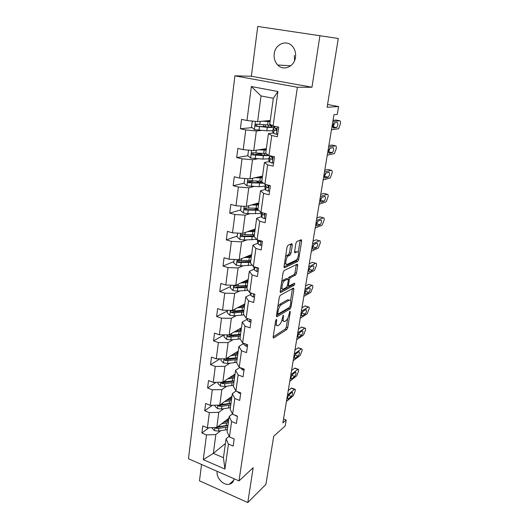 <?xml version="1.0" encoding="UTF-8"?>
<svg xmlns="http://www.w3.org/2000/svg" width="529" height="529" viewBox="0 0 529 529"><rect width="100%" height="100%" fill="white"/><g stroke="black" fill="none" stroke-linecap="round" stroke-linejoin="round"><path stroke-width="0.79" d="M276.356 319.357L275.662 320.753L273.156 336.966L273.619 338.024L286.811 329.501L287.75 327.583L290.269 311.918L289.945 311.171L288.953 314.557C288.358 317.519 287.346 319.569 285.918 320.719L284.714 321.46C283.445 321.877 282.975 320.726 283.286 318.015L283.293 315.178L282.268 318.637C281.666 321.645 280.628 323.741 279.153 324.925L277.897 325.692C276.588 326.128 276.085 324.971 276.396 322.221L276.72 320.111L276.356 319.357M274.234 53.746C273.744 58.25 274.915 62.005 277.751 65.021C283.544 71.329 294.402 66.707 295.48 57.244C295.995 52.94 294.957 49.276 292.365 46.241C286.526 39.278 275.173 44.132 274.234 53.746M294.342 55.479L294.574 60.577M217.188 471.346L217.168 471.498C216.017 477.879 223.615 485.814 229.407 484.207C231.993 483.532 233.54 481.767 234.043 478.904L234.069 478.752M201.562 464.488L199.473 480.808L247.79 502.55L265.902 484.379L273.718 436.227L285.197 425.905L286.182 420L283.531 418.968M319.926 35.734L257.742 26.45L251.348 76.262L234.909 75.832L297.397 87.252L311.965 87.245L319.926 35.734L338.282 38.491L327.12 107.248L338.586 106.56L327.57 104.471M292.312 244.973L291.823 243.657L288.027 245.264L287.016 247.235L284.04 266.484L284.556 267.734L297.761 261.412L298.68 259.527L301.662 240.979L301.213 239.69L296.789 241.561L295.87 243.452L294.587 251.546L295.063 252.816L297.238 251.837C299.659 250.561 298.382 259.051 295.989 260.228L287.221 264.374C284.681 265.796 285.905 257.087 288.431 255.824L290.084 255.064L291.029 253.14L292.312 244.973L290.771 244.537L290.811 244.087M338.586 106.56L337.271 114.423L333.978 114.7L282.876 422.929L286.182 420M247.79 502.55L253.173 467.709L238.996 480.914L297.397 87.252M280.291 295.261L279.292 297.245L276.455 315.628L276.945 316.739L290.117 308.876L291.062 306.965L293.912 289.211L293.456 288.08L280.291 295.261M280.205 291.334L283.108 272.528L284.086 270.564L297.291 264.15L297.748 265.36L296.491 273.162L295.552 275.06L290.295 277.758L289.337 279.682L288.517 284.9L288.999 286.063L294.435 283.16C294.957 283.531 294.838 284.245 294.098 285.296L280.72 292.504L280.205 291.334M273.09 125.975L269.75 124.156L273.334 98.308L277.923 91.517L273.09 125.975L278.737 127.158L277.368 136.74L271.747 135.523L268.944 155.519L274.505 156.789L273.169 166.126L267.634 164.83L264.903 184.317L270.379 185.666L269.076 194.771L263.627 193.396L260.956 212.4L266.351 213.828L265.089 222.709L259.719 221.254L257.114 239.796L262.43 241.297L261.194 249.959L255.904 248.438L253.365 266.53L258.602 268.104L257.392 276.555L252.181 274.961L249.701 292.623L254.866 294.256L253.682 302.509L248.544 300.849L246.124 318.094L251.215 319.794L250.065 327.854L244.993 326.135L242.632 342.977L247.651 344.736L246.527 352.605L241.528 350.826L239.22 367.278L244.173 369.097L243.076 376.78L238.143 374.949L235.888 391.03L240.774 392.895L239.697 400.413L234.836 398.522L232.628 414.24L237.448 416.158L236.397 423.504L231.603 421.567L229.441 436.934L234.202 438.898L233.177 446.079L228.435 444.102L224.931 469.064L203.295 459.655L206.482 434.917L201.899 433.006L202.799 425.918L207.394 427.822L209.352 412.607L204.716 410.735L205.636 403.495L210.291 405.346L212.294 389.787L207.593 387.969L208.532 380.563L213.247 382.368L215.296 366.452L210.535 364.686L211.494 357.108L216.275 358.86L218.371 342.587L213.551 340.868L214.529 333.118L219.37 334.817L221.519 318.16L216.626 316.501L217.631 308.572L222.544 310.212L224.739 293.165L219.78 291.565L220.805 283.451L225.784 285.032L228.032 267.575L223.007 266.041L224.058 257.729L229.103 259.243L231.411 241.369L226.313 239.901L227.391 231.391L232.509 232.839L234.869 214.523L229.698 213.127L230.796 204.406L235.994 205.781L238.407 187.021L233.163 185.692L234.294 176.759L239.564 178.061L242.037 158.826L236.714 157.582L237.878 148.418L243.221 149.641L245.76 129.922L240.358 128.759L241.548 119.369L246.977 120.506L251.354 86.531L277.923 91.517M234.909 75.832L188.469 458.749L238.996 480.914M266.351 148.636L253.735 150.6L256.353 130.987L261.432 130.438M256.353 130.987L245.76 129.922M253.735 150.6L243.221 149.641M266.087 153.582L252.723 152.769C251.434 153.02 251.215 153.701 252.062 154.799L263.376 155.678L268.937 155.513L265.697 153.324L268.441 133.586L271.747 135.523M273.4 132.997L268.441 133.586M262.543 176.064L249.966 178.868L252.518 159.738L257.577 158.839M252.518 159.738L242.037 158.826M249.966 178.868L239.564 178.061M264.903 184.317L261.749 181.764L264.421 162.515L267.634 164.83M269.373 161.576L264.421 162.515M258.826 202.845L246.283 206.449L248.775 187.782L253.821 186.552M248.775 187.782L238.407 187.021M246.283 206.449L235.994 205.781M260.956 212.4L257.901 209.51L260.506 190.738L263.627 193.396M265.446 189.461L260.506 190.738M255.196 229.004L242.692 233.368L245.125 215.151L250.151 213.604M245.125 215.151L234.869 214.523M242.692 233.368L232.509 232.839M257.114 239.796L254.138 236.589L256.684 218.265L259.719 221.254M261.61 216.672L256.684 218.265M251.645 254.561L239.187 259.646L241.561 241.859L246.574 240.014M241.561 241.859L231.411 241.369M239.187 259.646L229.103 259.243M253.365 266.53L250.475 263.019L252.955 245.132L255.904 248.438M257.868 243.234L252.955 245.132M248.18 279.53L235.762 285.31L238.076 267.938L243.076 265.809M238.076 267.938L228.032 267.575M235.762 285.31L225.784 285.032M249.701 292.623L246.891 288.821L249.318 271.357L252.181 274.961M254.211 269.168L249.318 271.357M244.795 303.944L232.416 310.378L234.684 293.41L239.657 291.003M234.684 293.41L224.739 293.165M232.416 310.378L222.544 310.212M246.124 318.094L243.393 314.021L245.76 296.961L248.544 300.849M250.64 294.501L245.76 296.961M241.482 327.808L229.15 334.87L231.358 318.286L236.318 315.621M231.358 318.286L221.519 318.16M229.15 334.87L219.37 334.817M242.632 342.977L239.974 338.639L242.289 321.976L244.993 326.135M247.155 319.252L242.289 321.976M238.242 351.144L225.956 358.801L228.118 342.6L233.058 339.691M228.118 342.6L218.371 342.587M225.956 358.801L216.275 358.86M239.22 367.278L236.635 362.696L238.896 346.409L241.528 350.826M243.743 343.44L238.896 346.409M235.061 373.983L222.835 382.202L224.944 366.359L229.864 363.218M224.944 366.359L215.296 366.452M222.835 382.202L213.247 382.368M235.888 391.03L233.375 386.21L235.584 370.293L238.143 374.949M239.796 367.49L235.584 370.293M231.966 396.314L219.78 405.088L221.849 389.595L226.749 386.223M221.849 389.595L212.294 389.787M219.78 405.088L210.291 405.346M232.628 414.24L230.181 409.201L232.343 393.636L234.836 398.522M235.96 391.057L232.343 393.636M228.931 418.181L216.791 427.465L218.814 412.309L223.694 408.732M230.591 403.673L230.988 403.376M218.814 412.309L209.352 412.607M216.791 427.465L207.394 427.822M229.441 436.934L227.06 431.684L229.176 416.462L231.603 421.567M232.482 413.942L229.176 416.462M225.42 443.507L213.332 453.379L215.852 434.534L220.712 430.751M227.146 425.733L227.668 425.329M215.852 434.534L206.482 434.917M203.295 459.655L213.332 453.379L223.45 457.711L226.075 438.786L228.435 444.102M273.334 98.308L261.028 95.941L257.603 121.617L270.253 120.539M229.156 436.299L226.075 438.786M223.45 457.711L224.931 469.064M257.603 121.617L246.977 120.506M251.354 86.531L261.028 95.941M208.869 427.763L201.899 433.006M212.413 405.287L204.716 410.735M216.123 382.315L207.593 387.969M220.038 358.841L210.535 364.686M224.197 334.844L213.551 340.868M227.397 310.953L216.626 316.501M230.591 286.566L219.78 291.565M233.864 261.61L223.007 266.041M237.217 236.073L226.313 239.901M246.745 208.155L245.344 208.558M240.642 209.934L229.698 213.127M253.298 181.063L249.126 182.022M244.153 183.166L233.163 185.692M261.822 155.156L261.776 153.423L253.821 154.746M247.929 155.718L236.714 157.582M265.498 126.272L262.186 126.603M252.082 127.601L240.358 128.759M251.348 76.262L311.965 87.245M275.054 324.694L276.574 325.256M281.884 320.316L283.458 321.05M273.176 336.854L285.369 329.018L286.308 327.107L287.697 318.445M290.54 300.644L292.458 288.622M276.449 315.654L288.662 308.414L289.33 307.448M277.778 313.307L278.115 314.087L289.674 307.243L290.685 303.732C291.023 300.935 290.533 299.758 289.231 300.194L281.296 304.73C279.795 305.861 278.737 307.971 278.122 311.065L277.778 313.307L276.859 313.009M289.046 300.135L287.71 299.751L289.184 300.221M277.824 306.767L279.795 304.254L287.71 299.751M287.875 279.001L288.794 277.302L294.064 274.617L295.003 272.726L296.286 264.639M287.459 285.627L288.576 285.938M280.185 291.505L292.616 284.847L293.218 283.815M284.728 280.615L284.681 280.635C282.136 281.864 280.826 290.633 283.412 289.046L286.52 287.386L287.492 285.442L288.312 280.211L287.829 279.021L284.728 280.615L283.207 280.152L281.646 282.01M280.694 288.16L281.897 288.576M286.731 278.697L287.829 279.021M283.207 280.152L286.315 278.565M285.501 257.021L286.89 255.375L288.55 254.621L289.495 252.703L290.771 244.537M284.509 263.462L285.686 263.931M296.703 251.685L297.238 251.837M294.547 251.93L295.724 251.407M298.283 252.227L300.194 240.12M284.007 266.808L296.26 260.976L297.232 258.787M212.096 427.644L212.03 428.146L214.562 430.666L218.51 431.102L227.351 429.568M228.085 421.296L226.346 420.158M221.658 423.742L228.323 422.592M223.622 422.241L228.528 421.104M215.243 427.525L216.037 428.345L218.874 428.444L227.721 426.923M228.349 418.624L228.826 418.988M227.926 425.422L217.247 427.419L216.037 428.345M227.953 425.25L217.617 426.837M287.498 395.051L294.693 389.185C295.228 389.053 295.413 389.615 295.235 390.865L293.37 395.672L286.434 401.478M292.015 388.207L291.267 388.18L288.232 390.647M292.015 392.326L292.22 392.201C293.02 392.915 292.722 394.31 291.327 396.4L288.093 399.058C287.28 398.33 287.584 396.922 288.993 394.819L292.015 392.326M215.038 405.214L214.926 406.074L217.485 408.6L221.479 409.049L230.393 407.654M230.618 399.455L228.991 398.456M224.666 401.571L231.385 400.526M226.637 400.155L231.583 399.111M218.173 405.128L218.986 406.212L221.843 406.332L230.77 404.95M231.153 396.902L231.821 397.378M230.968 403.521L220.203 405.34L218.986 406.212M231.008 403.243L220.375 404.659M218.041 382.288L217.882 383.518L220.474 386.044L224.514 386.514L233.507 385.257M233.071 377.104L231.642 376.278M227.741 378.903L234.512 377.977M229.718 377.574L234.704 376.628M221.241 382.229L221.995 383.591L224.885 383.73L233.891 382.5M233.983 374.711L234.889 375.299M234.076 381.131L223.218 382.771L221.995 383.591M234.129 380.748L223.165 381.978M290.864 374.737L298.019 369.229C298.587 369.083 298.779 369.665 298.601 370.981L296.723 375.808L289.78 381.297M295.334 368.277L294.6 368.217L291.565 370.545M236.932 415.953L236.159 416.039L234.572 415.014M295.38 372.257L295.559 372.151C296.392 372.885 296.101 374.301 294.686 376.41L291.479 378.903C290.633 378.162 290.924 376.727 292.358 374.605L295.38 372.257M294.303 354.02L301.418 348.876C302.013 348.717 302.218 349.332 302.033 350.714L300.135 355.554L293.192 360.705M298.72 347.956L298.171 347.765L294.957 350.046M240.741 393.126L239.392 393.292L237.329 391.579M298.812 351.792L298.958 351.706C299.824 352.459 299.54 353.901 298.105 356.024L294.931 358.345C294.045 357.584 294.329 356.136 295.79 353.994L298.812 351.792M221.115 358.834L220.904 360.454L223.529 362.987L227.615 363.469L236.681 362.365M235.405 354.225L234.294 353.61M230.882 355.733L237.713 354.919M232.866 354.496L237.891 353.65M224.521 358.814L225.076 360.467L227.992 360.626L237.071 359.541M236.813 353.967L237.065 352.149L238.017 352.744M237.25 358.252L226.3 359.7L225.076 360.467M237.323 357.756L225.995 358.781M297.807 332.88L304.883 328.119C305.511 327.947 305.722 328.588 305.531 330.043L303.62 334.897L296.676 339.704M302.171 327.226L301.596 327.041L298.429 329.137M244.067 369.837L242.699 370.036L240.503 367.748M302.317 330.916L302.423 330.856C303.329 331.63 303.057 333.091 301.59 335.234L298.455 337.383C297.529 336.596 297.807 335.128 299.295 332.966L302.317 330.916M299.017 333.217L298.574 333.892M224.263 334.844L223.998 336.874L226.657 339.406L230.783 339.902L240.146 338.917M237.574 330.764L236.946 330.407M234.096 332.033L240.986 331.346M236.086 330.896L241.151 330.149M240.583 334.242L231.424 335.155L228.316 334.95C227.133 335.366 227.1 335.988 228.224 336.814L231.173 336.993L240.331 336.074M240.067 330.44L240.245 329.124L241.217 329.686M240.497 334.864L229.454 336.107L228.224 336.814M240.774 328.211L241.383 328.522M240.245 329.124L239.69 328.833M301.385 311.31L308.414 306.946C309.075 306.76 309.3 307.428 309.095 308.962L307.177 313.829L300.227 318.273M305.689 306.086L305.088 305.901L301.96 307.812M247.473 346.019L246.084 346.244L243.909 344.511L243.737 343.361M305.888 309.624L305.96 309.584C306.906 310.384 306.635 311.865 305.147 314.028L302.046 315.992C301.08 315.185 301.358 313.69 302.866 311.508L305.888 309.624M302.767 311.581L301.914 312.897M227.483 310.298L227.159 312.751L229.851 315.284L234.023 315.8L243.975 314.887M237.382 307.792L244.332 307.23M239.379 306.754L244.491 306.126L242.54 305.114M243.922 310.199L234.678 310.94L231.623 310.721C230.346 311.105 230.287 311.74 231.444 312.619L234.426 312.824L243.664 312.07M243.823 310.94L232.681 311.971L231.444 312.619M243.631 304.545L244.643 305.035M305.035 289.297L312.017 285.343C312.705 285.138 312.943 285.845 312.732 287.452L310.801 292.345L303.851 296.405M309.28 284.516L308.652 284.331L305.57 286.05M250.951 321.645L249.543 321.897L247.327 320.257L247.003 318.392M309.531 287.895L309.564 287.875C310.556 288.708 310.292 290.209 308.777 292.385L305.716 294.164C304.711 293.331 304.975 291.816 306.509 289.614L309.531 287.895M308.777 292.385L305.405 291.36L306.509 289.621M230.776 285.171L230.399 288.067L233.124 290.606L237.342 291.135L247.982 290.295M246.805 280.489L247.843 280.006M240.741 282.989L247.757 282.565M242.751 282.056L247.903 281.54M247.341 285.6L234.995 285.938C233.639 286.282 233.553 286.93 234.744 287.862L247.069 287.512M246.798 281.759L247.215 281.692M247.215 286.473L235.98 287.28L234.744 287.862M246.461 280.33L247.975 281.018M246.831 281.507L245.37 280.839M248.094 280.145L247.519 279.841M308.757 266.828L315.701 263.29C316.415 263.085 316.666 263.826 316.448 265.512L314.497 270.412L307.554 274.082M315.701 263.29L312.295 262.311L309.253 263.839M254.515 296.696L253.087 296.987L250.832 295.433L250.303 292.815M313.254 265.717C314.279 266.59 314.021 268.117 312.487 270.306L309.458 271.893C308.414 271.033 308.672 269.492 310.232 267.271L313.254 265.717M310.285 267.238L309.002 269.34M234.149 259.448L233.706 262.814L236.47 265.353L240.741 265.895L252.201 265.115M250.561 256.109L251.487 255.732M244.186 257.603L251.262 257.319M246.203 256.783L251.394 256.386M250.832 260.427L238.374 260.552C237.032 260.883 236.913 261.531 238.037 262.51L250.561 262.384M250.693 261.432L239.359 262.014L238.394 260.777M249.232 255.547L251.275 256.413M249.648 256.638L248.134 255.996M251.52 255.454L250.567 254.998M312.56 243.882L319.503 240.761C320.217 240.609 320.462 241.389 320.237 243.115L318.313 248.015L311.336 251.288M319.503 240.761L316.051 239.822L313.009 241.164M258.165 271.159L256.717 271.476L254.416 270.028L253.735 267.039M317.05 243.089C318.068 244.014 317.817 245.568 316.302 247.751L313.247 249.172C312.203 248.26 312.447 246.693 313.988 244.471L317.05 243.089M254.885 266.986L256.115 267.938L256.968 267.608M314.12 244.411L312.705 246.851M237.607 233.104L237.098 236.959L239.901 239.492L244.213 240.054L256.664 239.313M254.323 235.26L253.113 234.731M247.711 231.616L254.852 231.477M249.728 230.915L254.965 230.644M254.409 234.658L241.832 234.565C240.503 234.876 240.358 235.531 241.409 236.549L254.204 236.655M254.251 235.808L242.811 236.146L241.852 234.836M251.983 230.128L253.55 230.816M251.652 230.895L250.792 230.545M253.563 229.573L254.039 229.407M255.031 230.194L253.993 229.745M316.448 220.448L323.384 217.769C324.092 217.664 324.337 218.49 324.105 220.262L322.214 225.149L315.191 228.012M323.384 217.769L319.886 216.864L316.851 218.021M261.901 245.006L260.433 245.363L258.086 244.008L257.411 240.86M320.931 219.978C321.936 220.963 321.692 222.55 320.197 224.719L317.109 225.969C316.071 224.997 316.316 223.403 317.83 221.195L320.931 219.978M258.35 240.146L259.825 241.766L260.817 240.847M318.015 221.109L316.507 223.879M241.145 206.118L240.569 210.482L243.406 213.022L247.777 213.597L255.388 213.623C258.126 213.617 260.116 213.359 261.352 212.837M257.927 209.544L254.661 208.307M251.321 205.001L258.522 205.021M253.345 204.419L258.621 204.287M258.073 208.281L245.377 207.957C244.061 208.241 243.889 208.909 244.867 209.953L258.694 210.264M257.954 209.57L246.355 209.656L245.396 208.274M255.071 203.923L255.401 204.445M256.453 203.526L257.563 203.929L257.669 203.182M258.522 204.3L257.563 203.929M244.768 178.465L244.127 183.365L247.003 185.897L259.104 186.684L265.108 186.135M260.447 182.789L256.215 181.149M255.018 177.744L262.285 177.923M257.048 177.288L262.371 177.301M261.822 181.262L249.007 180.7C247.704 180.964 247.506 181.639 248.418 182.717L263.568 183.232M262.728 182.558L249.979 182.525L249.027 181.063M260.433 177.248L259.858 177.374M259.144 176.825L260.83 177.374M248.57 150.13L247.77 155.579L250.686 158.111L262.906 159.084L268.95 158.779M261.551 155.076L259.633 153.965M258.8 149.813L266.14 150.163M260.843 149.495L266.206 149.647M267.826 154.759C266.993 155.169 265.141 155.308 262.265 155.182L253.695 154.732L252.756 153.179M261.471 149.396L261.934 149.555M320.415 196.51L327.345 194.288C328.053 194.236 328.291 195.115 328.053 196.92L326.201 201.807L319.132 204.234M327.345 194.288L323.801 193.422L320.766 194.381M265.73 218.219L264.236 218.609L261.842 217.366L261.114 214.556M324.885 196.378C325.884 197.429 325.652 199.036 324.178 201.205L321.057 202.276C320.025 201.245 320.257 199.618 321.751 197.41L324.885 196.378M261.809 212.625L262.305 214.08L263.627 214.959C264.513 214.953 264.784 214.41 264.434 213.319M264.599 214.311L264.236 213.266M321.969 197.324L320.409 200.418M324.469 172.051L331.392 170.305C332.1 170.312 332.331 171.237 332.086 173.089L330.261 177.969L323.159 179.946M331.392 170.305L327.801 169.485L324.773 170.232M269.645 190.79L268.13 191.2L265.697 190.07L264.897 187.616M267.284 187.835L268.203 187.332M268.13 191.2L269.651 190.771M328.932 172.275C329.917 173.386 329.693 175.026 328.244 177.195L325.084 178.075C324.065 176.97 324.29 175.324 325.758 173.115L328.932 172.275M265.32 184.423L266.166 186.697L267.522 187.491C268.6 187.292 268.785 186.625 268.071 185.487L266.603 184.733M268.474 186.916L267.786 185.335M325.99 173.023L324.416 176.441M328.615 147.049L335.518 145.812C336.232 145.872 336.457 146.85 336.206 148.748L334.414 153.622L327.279 155.123M335.518 145.812L331.888 145.032L328.859 145.568M273.652 162.76L272.131 163.104L269.638 162.092L268.778 160.016M272.131 163.104L273.672 162.634M333.065 147.644C334.044 148.828 333.819 150.5 332.397 152.663L329.203 153.337C328.198 152.173 328.416 150.487 329.858 148.285L333.065 147.644M270.226 156.068L269.215 156.888L270.127 158.64L271.509 159.335C272.58 159.136 272.785 158.462 272.124 157.311L270.068 155.771M272.435 158.839L271.556 157.053M330.076 148.193L328.529 151.955M253.331 121.167L252.234 121.551L251.5 127.105L254.462 129.638L266.808 130.808L272.891 130.762M263.601 124.811L263.356 126.636M262.682 121.187L270.088 121.716M264.725 121.009L270.14 121.32M271.767 125.254L256.539 124.136C255.262 124.381 255.018 125.062 255.798 126.186L267.29 127.317C270.941 127.562 273.215 127.489 274.115 127.092M272.428 125.618L271.324 125.254M269.664 125.221L272.045 126.385C272.065 126.973 270.101 127.139 266.153 126.887L257.504 126.246L256.995 126.067L256.578 124.599M332.853 121.498L339.744 120.777C340.451 120.903 340.676 121.934 340.411 123.879L338.653 128.752L331.485 129.75M339.744 120.777L336.06 120.05L333.039 120.354M277.758 134.022L276.224 134.3L273.685 133.414L272.752 131.741M276.224 134.3L277.791 133.791M337.284 122.477C338.249 123.726 338.038 125.433 336.636 127.595L333.409 128.058C332.417 126.828 332.629 125.108 334.044 122.9L337.284 122.477M274.703 127.787L273.215 128.461L274.187 129.876L275.602 130.471C276.654 130.266 276.885 129.592 276.277 128.428L274.498 127.634L273.586 126.358M276.475 130.055L275.576 128.785L276.158 128.329M334.222 122.821C334.235 124.652 333.806 125.995 332.953 126.848L332.761 126.934M275.483 321.916L276.396 322.221M282.87 315.701L283.617 315.939M282.407 317.731L283.286 318.015M289.548 311.687L290.269 311.918M286.308 327.107L287.75 327.583M285.369 329.018L286.811 329.501M273.182 337.819L273.678 337.985M275.953 319.86L276.72 320.111M292.444 288.761L293.912 289.211M290.11 306.661L291.062 306.965M288.662 308.414L290.117 308.876M276.495 316.567L276.971 316.719M279.795 304.254L281.296 304.73M277.203 310.768L278.122 311.065M296.253 264.923L297.748 265.36M295.003 272.726L296.491 273.162M295.552 275.06L294.064 274.617L295.539 275.067M290.295 277.758L288.794 277.302L290.315 277.745M288.318 279.378L289.337 279.682M287.617 284.628L288.517 284.9M292.616 284.847L294.091 285.296L292.616 284.847M280.271 292.365L280.72 292.504M289.495 252.703L291.029 253.14M288.503 254.647L290.037 255.09M287.022 255.309L288.563 255.752M294.686 252.71L295.063 252.816M300.148 240.556L301.662 240.979M297.186 259.098L298.68 259.527M296.227 260.995L297.728 261.425M284.133 267.608L284.556 267.734M214.906 427.538L214.496 430.599M225.909 427.32L225.546 429.965M227.549 420.925L227.814 419.041M226.505 422.982L226.141 425.647M218.874 428.444L218.51 431.102M219.257 425.581L219.099 426.758M291.267 388.18L294.435 389.344M291.327 396.4L288.543 395.355M288.312 398.919L287.611 398.648M217.869 405.135L217.419 408.533M228.945 405.313L228.568 408.024M230.525 399.395L230.842 397.127M229.553 400.883L229.183 403.601M221.843 406.332L221.479 409.049M222.253 403.303L222.074 404.612M220.904 382.236L220.408 385.978M232.046 382.824L231.662 385.595M233.626 376.972L233.937 374.737M232.667 378.301L232.284 381.078M224.885 383.73L224.514 386.514M225.314 380.536L225.123 381.971M294.6 368.217L297.807 369.354M236.232 416.025L236.278 415.695M294.686 376.41L291.763 375.359M291.664 378.784L290.976 378.539M297.999 347.87L301.246 348.975M239.465 393.285L239.591 392.445M298.105 356.024L295.056 354.966M295.083 358.252L294.415 358.021M224.012 358.814L223.463 362.92M235.22 359.839L234.83 362.663M235.855 355.21L235.465 358.047M227.992 360.626L227.615 363.469M228.449 357.247L228.237 358.827M301.47 327.114L304.75 328.192M242.778 370.022L242.97 368.653M240.563 368.224L240.622 367.794M301.59 335.234L298.429 334.176M298.568 337.31L297.926 337.099M227.186 334.857L226.591 339.34M238.46 336.332L238.063 339.221M237.468 330.711L237.561 330.05M239.115 331.597L238.711 334.5M231.173 336.993L230.783 339.902M231.656 333.435L231.424 335.155M305.008 305.947L308.328 306.992M246.164 346.231L246.435 344.306M243.909 344.511L244.054 343.473M305.147 314.028L301.874 312.976M302.125 315.945L301.517 315.747M230.432 310.344L229.784 315.224M241.773 312.289L241.369 315.244M243.393 306.377L243.505 305.577M240.768 306.661L240.86 305.987M242.441 307.442L242.037 310.417M234.426 312.824L234.023 315.8M234.929 309.068L234.678 310.94M308.612 284.351L311.978 285.362M249.622 321.883L249.979 319.384M247.327 320.257L247.565 318.577M305.755 294.144L305.18 293.965M233.758 285.25L233.058 290.547M245.172 287.69L244.748 290.719M244.147 281.99L244.233 281.368M245.853 282.731L245.436 285.772M237.752 288.093L237.342 291.135M238.288 284.133L238.01 286.163M253.166 296.967L253.609 293.859M250.832 295.433L251.163 293.086M312.487 270.306L309.068 269.307M237.157 259.567L236.403 265.287M248.643 262.516L248.213 265.618M247.612 256.744L247.691 256.175M249.338 257.444L248.914 260.559M241.158 262.781L240.741 265.895M241.72 258.615L241.422 260.804M239.359 262.014L238.116 262.529M256.796 271.463L257.332 267.72M253.768 267.284L253.854 266.676M254.416 270.028L254.846 266.973M316.263 247.764L312.811 246.805M313.247 249.172L312.745 249.033M256.902 267.588L256.115 267.938M240.649 233.263L239.829 239.432M252.194 236.754L251.758 239.921M252.908 231.563L252.472 234.744M244.643 236.866L244.213 240.054M245.231 232.482L244.914 234.843M242.811 236.146L241.568 236.589M260.513 245.344L261.141 240.933M257.392 241.522L257.616 239.935M258.086 244.008L258.536 240.801M320.124 224.759L316.626 223.833M317.109 225.969L316.653 225.85M260.671 241.442L259.825 241.766M244.219 206.317L243.333 212.956M255.831 210.377L255.388 213.623M256.849 209.107L256.955 208.314M255.52 203.797L255.434 204.445M256.565 205.054L256.115 208.32M248.213 210.33L247.777 213.597M248.835 205.715L248.491 208.261M246.355 209.656L245.099 210.026M260.341 177.215L258.926 176.871M247.876 178.709L246.931 185.838M259.56 183.358L259.104 186.684M260.486 182.789L260.698 181.268M257.868 181.93L257.967 181.196M261.24 177.367L261.379 176.322M260.314 177.909L259.851 181.249M251.87 183.146L251.42 186.492M252.525 178.299L252.154 181.03M249.979 182.525L248.723 182.816M251.625 150.408L250.614 158.052M263.376 155.678L262.906 159.084M264.302 155.228L264.533 153.555M265.069 149.674L265.188 148.821M264.15 150.097L263.673 153.522M255.619 155.301L255.157 158.726M256.3 150.203L255.91 153.126M253.695 154.732L252.432 154.937M264.321 218.589L265.049 213.485M261.101 215.144L261.465 212.532M261.842 217.366L262.305 214.08M324.065 201.258L320.521 200.379M321.057 202.276L320.647 202.177M264.407 214.708L263.627 214.959M268.216 191.174L269.049 185.342M264.897 188.126L265.366 184.793M265.697 190.07L266.166 186.697M328.092 177.261L324.502 176.422M325.084 178.075L324.733 177.989M268.223 187.306L267.522 187.491M272.217 163.077L273.156 156.478M268.792 160.446L269.274 157.027M270.438 156.452L270.517 155.876M269.638 162.092L270.127 158.64M332.205 152.742L328.569 151.949M272.118 159.222L271.509 159.335M255.467 121.392L254.383 129.572M267.29 127.317L266.808 130.808M268.203 126.993L268.461 125.161M265.419 126.834L265.677 124.963M268.99 121.3L269.082 120.638M268.077 121.591L267.595 125.102M259.455 126.755L258.985 130.273M260.175 121.399L259.759 124.533M257.504 126.246L256.241 126.365M276.317 134.273L277.368 126.874M272.779 132.078L273.268 128.58M274.498 127.634L274.69 126.312M273.685 133.414L274.187 129.876M336.411 127.687L332.761 126.947M276.085 130.412L275.602 130.471M290.738 65.768L277.751 65.021M233.725 480.246L229.407 484.207M273.209 337.879L273.619 338.024M276.508 316.6L276.945 316.739M276.76 313.644L277.818 313.988M287.756 299.725L289.231 300.194M283.16 280.178L284.681 280.635M288.55 254.621L290.084 255.064M286.89 255.375L288.431 255.824M296.26 260.976L297.761 261.412M291.525 388.021L294.693 389.185M288.093 399.058L287.69 398.906M294.818 368.091L298.019 369.229M291.479 378.903L291.049 378.744M298.171 347.765L301.418 348.876M294.931 358.345L294.481 358.193M301.596 327.041L304.883 328.119M298.455 337.383L297.979 337.224M305.088 305.901L308.414 306.946M302.046 315.992L301.556 315.833M308.652 284.331L312.017 285.343M305.716 294.164L305.2 294.005M239.267 262L238.037 262.51M316.302 247.751L312.844 246.792M242.632 236.113L241.409 236.549M257.544 239.921L257.352 241.303M320.197 224.719L316.699 223.8M246.084 209.596L244.867 209.953M259.693 177.003L259.045 176.845M249.622 182.439L248.418 182.717M259.719 153.324L259.613 154.091M253.259 154.6L252.055 154.799M261.399 212.519L261.055 214.946M324.178 201.205L320.634 200.326M265.32 184.621L264.85 187.954M328.244 177.195L324.654 176.355M269.215 156.888L268.739 160.3M332.397 152.663L328.76 151.869M274.207 127.853L274.28 127.324M256.995 126.074L255.798 126.186M273.215 128.461L272.719 131.966M336.636 127.595L332.953 126.848"/></g></svg>
